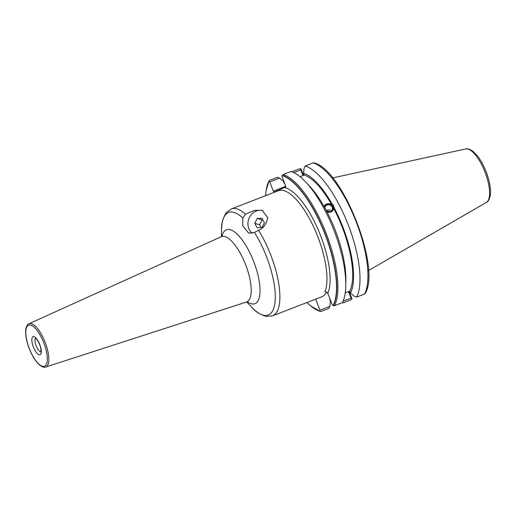 <?xml version="1.0" encoding="UTF-8"?>
<svg xmlns="http://www.w3.org/2000/svg" width="516" height="516" viewBox="0 0 516 516"><rect width="100%" height="100%" fill="white"/><g stroke="black" fill="none" stroke-linecap="round" stroke-linejoin="round"><path stroke-width="0.77" d="M293.798 172.628L300.783 169.925L301.009 168.855L303.614 175.311M349.106 291.385L351.931 298.803L351.028 298.138L343.056 301.221M330.292 209.928L326.138 210.27A67.028 23.678 68.9 0 1 345.868 280.42L345.772 285.696A73.491 25.961 -111.1 0 0 305.666 182.006A73.491 25.961 -111.1 0 0 291.024 171.493L283.174 174.531A73.491 25.961 68.9 0 1 325.906 232.787A73.491 25.961 68.9 0 1 334.549 305.64L342.405 302.602A73.491 25.961 -111.1 0 0 345.772 285.696M326.241 210.476A3.818 3.341 -158.1 0 0 330.44 211.27A3.818 3.341 21.9 0 0 332.246 209.535A3.818 3.341 21.9 0 0 331.162 205.755A3.818 3.341 21.9 0 0 326.97 204.955A3.818 3.341 -158.1 0 0 325.157 206.69A3.818 3.341 -158.1 0 0 325.015 208.458M332.059 203.981A67.028 23.678 -111.1 0 0 303.569 173.228L304.285 175.053A65.158 23.02 68.9 0 1 331.724 204.826L332.059 203.981C333.446 204.633 334.052 205.729 333.871 207.284L333.536 208.122A65.158 23.02 68.9 0 1 349.771 291.121L345.23 292.882M304.285 175.053L300.009 176.704M324.106 206.587L326.525 204.014C328.608 203.446 330.343 203.71 331.724 204.826M333.536 208.122L333.259 209.812L330.943 212.057L326.97 211.85M330.092 299.248L329.718 299.39L330.433 301.209L329.885 306.317L319.978 310.148L315.669 299.157M284.606 183.174L284.232 183.315L283.516 181.497L279.64 178.104L269.733 181.935L268.959 181.219A72.698 25.684 -111.1 0 0 267.327 185.192A72.698 25.684 -111.1 0 0 265.598 195.68M333.233 209.87A4.863 4.251 21.9 0 0 331.807 205.084A4.863 4.251 21.9 0 0 326.499 204.091A4.863 4.251 -158.1 0 0 324.216 206.239M365.064 293.178L364.593 294.023A73.491 25.961 -111.1 0 0 355.943 221.171A73.491 25.961 -111.1 0 0 313.212 162.914L305.272 165.984A73.491 25.961 68.9 0 1 348.003 224.241A73.491 25.961 68.9 0 1 356.653 297.093L354.363 296.339L350.487 292.946A67.028 23.678 -111.1 0 0 333.871 207.284M305.272 165.984L304.118 168.126L303.569 173.228M351.931 298.803L350.919 299.873L342.972 302.95A73.491 25.961 68.9 0 1 342.205 302.679M342.972 302.95L342.547 302.331M350.487 292.946L349.771 291.121M334.549 305.64L333.072 305.595L332.298 304.879L327.789 293.372C327.105 292.024 326.138 291.527 324.88 291.875A57.289 20.24 -111.1 0 0 317.611 236.218A57.289 20.24 -111.1 0 0 278.33 190.759L231.265 208.961A57.289 20.24 68.9 0 1 245.519 214.159L254.485 210.354L262.134 210.367L267.72 217.688C266.308 224.434 263.231 228.614 258.497 230.226A57.289 20.24 68.9 0 1 270.545 254.42A57.289 20.24 68.9 0 1 272.596 315.818L266.308 316.418C259.883 314.496 254.975 311.387 251.582 307.11A54.973 19.421 68.9 0 0 274.048 307.284A54.973 19.421 68.9 0 0 266.295 256.097A54.973 19.421 68.9 0 0 254.459 232.439L258.497 230.226M326.505 291.959A57.289 20.24 68.9 0 1 321.681 296.835L272.596 315.818M348.474 291.624L351.028 298.138M285.658 186.321L273.319 191.094L274.119 192.01L285.683 187.056L285.638 185.818L282.052 176.659L282.117 175.582L283.174 174.531M333.072 305.595A72.698 25.684 -111.1 0 0 324.641 233.29A72.698 25.684 -111.1 0 0 282.117 175.582M306.93 302.537A72.698 25.684 -111.1 0 0 315.263 309.136A72.698 25.684 -111.1 0 0 319.907 311.225L319.978 310.148M273.319 191.094L269.733 181.935M245.519 214.159L242.862 217.991L242.675 225.705L248.66 233.142L254.459 232.439M262.689 210.554A12.848 11.526 -73.3 0 0 251.24 214.669A12.848 11.526 -73.3 0 0 248.428 227.433A12.848 11.526 -73.3 0 0 252.143 233.297M254.723 223.331L257.245 218.391L261.986 218.268L264.411 222.686L262.205 227.421L257.149 227.756L254.723 223.331L259.613 224.802L261.09 227.492M257.245 218.391L262.134 219.861L259.613 224.802M262.85 219.842L262.134 219.861M300.783 169.925L302.989 175.556M266.25 189.746A72.911 25.755 68.9 0 1 268.971 181.045L269.494 180.387L268.959 181.219M269.494 180.387L277.35 177.349L279.64 178.104M319.907 311.225L320.875 311.496L328.731 308.458L329.885 306.317M311.406 306.491A72.911 25.755 68.9 0 0 320.036 311.348L320.875 311.496M305.666 182.006L309.29 185.837A67.028 23.678 68.9 0 1 324.325 206.974L326.138 210.276M313.212 162.914L314.134 163.237M291.798 171.764L299.538 168.771L301.009 168.855M356.653 297.093L364.593 294.023M324.254 206.851A4.631 4.051 -158.1 0 1 324.409 206.387A4.631 4.051 -158.1 0 1 326.602 204.284A4.631 4.051 -158.1 0 1 331.685 205.252A4.631 4.051 -158.1 0 1 333.001 209.838A4.631 4.051 -158.1 0 1 330.808 211.941A4.631 4.051 -158.1 0 1 326.912 211.747M326.789 210.315L326.267 210.496M332.607 177.923L465.78 148.956A28.696 10.139 68.9 0 1 484.917 171.886A28.696 10.139 68.9 0 1 486.453 202.395L368.443 270.584M284.542 187.547A59.604 21.053 68.9 0 1 319.475 232.851A59.604 21.053 68.9 0 1 327.789 293.372M274.931 192.075A59.604 21.053 68.9 0 1 275.26 191.52M221.448 236.631L221.583 229.543A54.973 19.421 68.9 0 1 242.862 217.991M247.351 301.847A39.629 14.003 -111.1 0 0 253.582 261.219A39.629 14.003 -111.1 0 0 221.99 236.283M247.919 301.873L246.532 302.015A35.011 12.371 -111.1 0 0 245.506 264.405A35.011 12.371 -111.1 0 0 221.274 236.715L222.396 235.883M45.731 367.024C44.221 367.663 42.209 367.018 39.693 365.102C35.765 361.671 32.308 356.24 29.322 348.797C26.374 341.063 25.207 334.529 25.826 329.195C26.4 326.106 27.458 324.287 28.993 323.751A23.201 8.198 68.9 0 1 45.053 342.102A23.201 8.198 68.9 0 1 45.731 367.024L246.532 302.015M43.718 342.63A22.046 7.792 68.9 0 1 44.595 366.225A22.046 7.792 68.9 0 1 29.393 348.764A22.046 7.792 68.9 0 1 28.509 325.17A22.046 7.792 68.9 0 1 43.718 342.63M40.08 354.692A9.662 3.412 68.9 0 1 33.411 347.042A9.662 3.412 68.9 0 1 33.03 336.703A9.662 3.412 68.9 0 1 39.693 344.353A9.662 3.412 68.9 0 1 40.08 354.692M40.88 351.835A7.347 2.599 68.9 0 1 36.152 345.855A7.347 2.599 68.9 0 1 35.623 338.251M282.265 175.356A72.911 25.755 68.9 0 1 324.841 233.206A72.911 25.755 68.9 0 1 333.33 305.659M465.78 148.956C467.251 148.298 469.612 149.047 472.875 151.194L477.41 155.826C480.719 160.076 483.589 165.288 486.04 171.473C489.807 181.58 491.2 189.733 490.2 195.932C489.226 199.75 487.975 201.904 486.453 202.395M221.583 229.543C221.209 224.092 222.757 218.494 226.208 212.753L231.265 208.961M246.719 301.957L251.582 307.11M28.993 323.751L221.274 236.715M35.92 338.064L35.391 338.115C36.778 339.018 38.19 341.186 39.635 344.617C40.764 347.449 41.151 349.938 40.796 352.093L41.19 351.783M365.07 293.643C381.459 268.436 342.476 168.861 313.793 162.869M269.023 180.768L266.082 190.785M320.301 311.541L310.58 305.833"/></g></svg>
